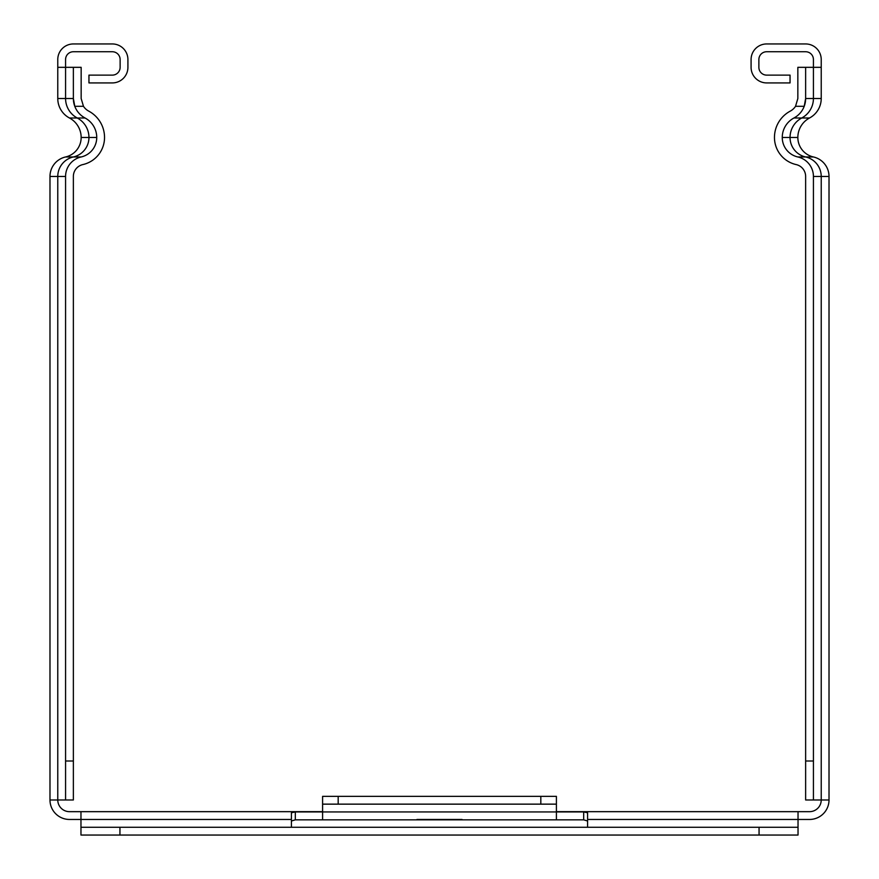 <?xml version="1.0" encoding="UTF-8"?>
<svg xmlns="http://www.w3.org/2000/svg" width="879" height="879" viewBox="0 0 879 879"><rect width="100%" height="100%" fill="white"/><g stroke="black" fill="none" stroke-linecap="round" stroke-linejoin="round"><path stroke-width="1.32" d="M797.846 98.514L795.528 106.304A14.284 14.284 0 0 1 790.276 111.117A29.875 29.875 0 0 0 774.465 137.476A27.765 27.765 0 0 0 796.132 164.571A12.174 12.174 0 0 1 805.636 176.448L805.636 799.978L813.427 799.978L813.427 176.448A19.975 19.975 0 0 0 797.846 156.967A19.975 19.975 0 0 1 782.255 137.476A22.085 22.085 0 0 1 793.946 117.995A22.085 22.085 0 0 0 804.219 106.304L805.636 98.514L805.636 67.331L797.846 67.331L797.846 98.514M795.528 106.304L804.219 106.304A22.085 22.085 0 0 0 805.636 98.514L813.427 98.514A22.085 22.085 0 0 1 801.736 117.995A22.085 22.085 0 0 0 790.045 137.476A19.975 19.975 0 0 0 805.636 156.967A19.975 19.975 0 0 1 821.228 176.448L829.018 176.448L829.018 799.978A19.481 19.481 0 0 1 809.537 819.459L798.033 819.459L798.033 827.26L759.06 827.26L759.06 835.05L798.033 835.05L798.033 827.26M813.427 799.978L829.018 799.978M73.364 799.978L73.364 176.448A12.174 12.174 0 0 1 82.868 164.571A27.765 27.765 0 0 0 104.535 137.476A29.875 29.875 0 0 0 88.724 111.117A14.284 14.284 0 0 1 83.472 106.304L81.154 98.514L81.154 67.331L73.364 67.331L73.364 98.514L74.781 106.304A22.085 22.085 0 0 0 85.054 117.995A22.085 22.085 0 0 1 96.745 137.476A19.975 19.975 0 0 1 81.154 156.967A19.975 19.975 0 0 0 65.573 176.448L65.573 799.978L73.364 799.978M83.472 106.304L74.781 106.304A22.085 22.085 0 0 1 73.364 98.514L65.573 98.514L65.573 59.541A7.79 7.79 0 0 1 73.364 51.74L112.336 51.74A7.79 7.79 0 0 1 120.126 59.541L120.126 67.331A7.79 7.79 0 0 1 112.336 75.122L88.955 75.122L88.955 82.923L112.336 82.923A15.591 15.591 0 0 0 127.916 67.331L127.916 59.541A15.591 15.591 0 0 0 112.336 43.95L73.364 43.95A15.591 15.591 0 0 0 57.772 59.541L57.772 98.514A22.085 22.085 0 0 0 69.463 117.995A22.085 22.085 0 0 1 81.154 137.476A19.975 19.975 0 0 1 65.573 156.967A19.975 19.975 0 0 0 49.982 176.448L49.982 799.978L57.772 799.978A11.691 11.691 0 0 0 69.463 811.669L322.593 811.669M49.982 691.048L49.982 605.312M49.982 301.343L49.982 215.608M821.228 67.331L821.228 59.541A15.591 15.591 0 0 0 805.636 43.95L766.664 43.95A15.591 15.591 0 0 0 751.084 59.541L751.084 67.331A15.591 15.591 0 0 0 766.664 82.923L790.045 82.923L790.045 75.122L766.664 75.122A7.79 7.79 0 0 1 758.874 67.331L758.874 59.541A7.79 7.79 0 0 1 766.664 51.74L805.636 51.74A7.79 7.79 0 0 1 813.427 59.541L813.427 67.331L821.228 67.331L821.228 98.514A22.085 22.085 0 0 1 809.537 117.995A22.085 22.085 0 0 0 797.846 137.476A19.975 19.975 0 0 0 813.427 156.967A19.975 19.975 0 0 1 829.018 176.448M805.636 67.331L813.427 67.331L813.427 98.514L821.228 98.514M556.407 811.669L809.537 811.669A11.691 11.691 0 0 0 821.228 799.978L821.228 176.448L813.427 176.448M73.364 67.331L57.772 67.331M65.573 799.978L57.772 799.978L57.772 176.448A19.975 19.975 0 0 1 73.364 156.967A19.975 19.975 0 0 0 88.955 137.476A22.085 22.085 0 0 0 77.264 117.995A22.085 22.085 0 0 1 65.573 98.514L57.772 98.514M80.967 835.05L80.967 827.26L80.967 835.05L119.94 835.05L119.94 827.26L80.967 827.26L80.967 819.459L69.463 819.459A19.481 19.481 0 0 1 49.982 799.978M462.046 819.459L416.954 819.459M291.41 827.26L291.41 819.459L80.967 819.459L80.967 811.669M291.41 819.459L291.41 812.767L295.311 811.932L295.311 819.832L556.407 819.832L556.407 811.932L583.689 811.932L587.59 812.767L587.59 827.26M295.311 811.932L322.593 811.932L322.593 804.142L338.173 804.142L338.173 796.352L322.593 796.352L322.593 804.142M295.311 819.832L291.41 821.008M540.827 804.142L556.407 804.142L556.407 796.352L540.827 796.352L540.827 804.142L338.173 804.142M556.407 804.142L556.407 811.932L322.593 811.932L322.593 819.832M119.94 835.05L759.06 835.05M119.94 827.26L759.06 827.26M798.033 811.669L798.033 819.459L587.59 819.459M338.173 796.352L540.827 796.352M587.59 821.008L583.689 819.832L556.407 819.832M49.982 620.893L49.982 675.457M49.982 231.188L49.982 285.752M813.427 761.005L805.636 761.005M73.364 761.005L65.573 761.005M797.846 156.967L813.427 156.967M782.255 137.476L797.846 137.476M793.946 117.995L809.537 117.995M85.054 117.995L69.463 117.995M96.745 137.476L81.154 137.476M81.154 156.967L65.573 156.967M65.573 176.448L49.982 176.448M583.689 811.932L583.689 819.832"/></g></svg>
